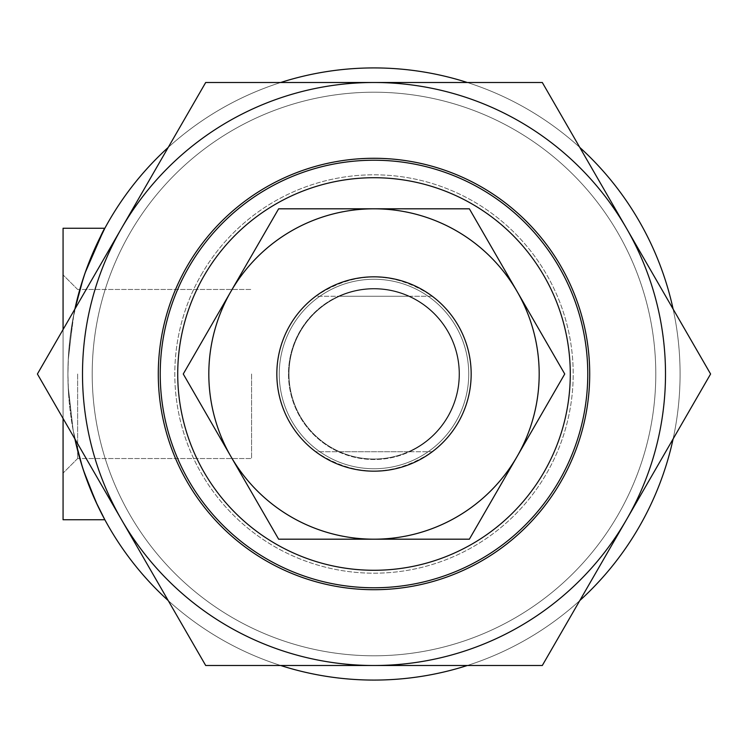 <?xml version="1.0" encoding="UTF-8"?>
<svg xmlns="http://www.w3.org/2000/svg" width="748" height="748" viewBox="0 0 748 748"><rect width="100%" height="100%" fill="white"/><g stroke="black" fill="none" stroke-linecap="round" stroke-linejoin="round"><path stroke-width="0.56" stroke-dasharray="3.74 2.81" d="M160.231 374A213.769 213.769 0 0 0 480.889 559.13A213.769 213.769 0 0 0 480.889 188.87A213.769 213.769 0 0 0 160.231 374A213.769 213.769 0 0 0 480.889 559.13A213.769 213.769 0 0 0 480.889 188.87A213.769 213.769 0 0 0 160.231 374A213.769 213.769 0 0 0 480.889 559.13A213.769 213.769 0 0 0 480.889 188.87A213.769 213.769 0 0 0 160.231 374M276.835 374A97.165 97.165 0 0 0 422.583 458.15A97.165 97.165 0 0 0 422.583 289.85A97.165 97.165 0 0 0 276.835 374A97.165 97.165 0 0 0 422.583 458.15A97.165 97.165 0 0 0 422.583 289.85A97.165 97.165 0 0 0 276.835 374A97.165 97.165 0 0 0 315.703 451.736L338.377 451.736A85.506 85.506 0 0 0 409.624 451.736L432.297 451.736C393.429 477.402 354.571 477.402 315.703 451.736L432.297 451.736A97.165 97.165 0 0 0 432.297 296.264L409.624 296.264A85.506 85.506 0 0 0 338.377 296.264L315.703 296.264C354.571 270.598 393.429 270.598 432.297 296.264L315.703 296.264A97.165 97.165 0 0 0 276.835 374A97.165 97.165 0 0 0 422.583 458.15A97.165 97.165 0 0 0 422.583 289.85A97.165 97.165 0 0 0 276.835 374A97.165 97.165 0 0 0 422.583 458.15A97.165 97.165 0 0 0 422.583 289.85A97.165 97.165 0 0 0 276.835 374M63.066 418.45L63.066 329.55M77.633 374L77.633 458.533L77.633 374M251.571 374L251.571 458.533L251.571 374M104.851 228.252L63.066 228.252L63.066 519.748L63.066 228.252L63.066 519.748L104.851 519.748L95.809 501.637L82.177 466.341L73.164 430.418L68.171 386.407L67.918 374L68.171 386.407L73.164 430.418L74.894 438.936A306.082 306.082 0 0 1 67.918 374L68.414 356.703L73.93 313.655L79.83 289.467A306.082 306.082 0 0 0 67.918 374L68.414 356.703L73.93 313.655L84.215 275.46L88.358 264.044L103.215 231.3M79.83 458.533L73.276 430.998L68.498 392.822L67.918 374A306.082 306.082 0 0 1 74.884 309.074L73.145 317.694L68.227 360.227L67.918 374A306.082 306.082 0 0 0 527.041 639.072A306.082 306.082 0 0 0 527.041 108.928A306.082 306.082 0 0 0 79.83 458.533L73.276 430.998L68.498 392.822L67.918 374A306.082 306.082 0 0 0 527.041 639.072A306.082 306.082 0 0 0 527.041 108.928A306.082 306.082 0 0 0 67.918 374L68.227 360.227L73.145 317.694L83.14 278.686L89.264 261.716M104.851 519.748L100.69 511.8M95.809 501.637L83.692 470.997M168.216 600.579A306.082 306.082 0 0 0 280.678 665.505A306.082 306.082 0 0 1 168.216 600.579M467.322 665.505A306.082 306.082 0 0 0 579.784 600.579A306.082 306.082 0 0 1 467.322 665.505M673.116 438.926A306.082 306.082 0 0 0 673.116 309.074A306.082 306.082 0 0 1 673.116 438.926M579.784 147.421A306.082 306.082 0 0 0 467.322 82.495A306.082 306.082 0 0 1 579.784 147.421M280.678 82.495A306.082 306.082 0 0 0 168.216 147.421A306.082 306.082 0 0 1 280.678 82.495M92.21 374A281.79 281.79 0 0 0 514.895 618.035A281.79 281.79 0 0 0 514.895 129.965A281.79 281.79 0 0 0 92.21 374A281.79 281.79 0 0 0 514.895 618.035A281.79 281.79 0 0 0 514.895 129.965A281.79 281.79 0 0 0 92.21 374M409.624 296.264L338.377 296.264A85.506 85.506 0 0 0 338.377 451.736L409.624 451.736A85.506 85.506 0 0 0 409.624 296.264M288.494 374A85.506 85.506 0 0 0 416.758 448.052A85.506 85.506 0 0 0 416.758 299.948A85.506 85.506 0 0 0 288.494 374M710.6 374L626.45 228.252A291.505 291.505 0 0 1 626.45 519.748L710.6 374M542.3 82.495L374 82.495A291.505 291.505 0 0 1 626.45 228.252L542.3 82.495M205.7 82.495L121.55 228.252A291.505 291.505 0 0 1 374 82.495L205.7 82.495M121.55 228.252L37.4 374L121.55 519.748A291.505 291.505 0 0 1 121.55 228.252M121.55 519.748L205.7 665.505L374 665.505A291.505 291.505 0 0 1 121.55 519.748M374 665.505L542.3 665.505L626.45 519.748A291.505 291.505 0 0 1 374 665.505M187.187 266.148A215.714 215.714 0 0 0 374 589.714A215.714 215.714 0 0 0 560.813 266.148A215.714 215.714 0 0 0 187.187 266.148M201.493 274.404A199.192 199.192 0 0 1 546.508 274.404A199.192 199.192 0 0 1 374 573.192A199.192 199.192 0 0 1 201.493 274.404A199.192 199.192 0 0 0 274.404 546.508A199.192 199.192 0 0 0 546.508 473.596A199.192 199.192 0 0 0 473.596 201.493A199.192 199.192 0 0 0 201.493 274.404M288.98 374A85.02 85.02 0 0 0 416.514 447.631A85.02 85.02 0 0 0 416.514 300.369A85.02 85.02 0 0 0 288.98 374A85.02 85.02 0 0 0 374 459.02A85.02 85.02 0 0 0 459.02 374A85.02 85.02 0 0 0 374 288.98A85.02 85.02 0 0 0 288.98 374M279.266 374A94.734 94.734 0 0 1 421.367 291.954A94.734 94.734 0 0 1 421.367 456.046A94.734 94.734 0 0 1 279.266 374M230.945 291.411A165.186 165.186 0 0 1 517.055 291.411A165.186 165.186 0 0 1 374 539.186A165.186 165.186 0 0 1 230.945 291.411L183.26 374L278.63 539.186L469.37 539.186L564.74 374L469.37 208.814L278.63 208.814L230.945 291.411M468.734 374A94.734 94.734 0 0 1 326.633 456.046A94.734 94.734 0 0 1 326.633 291.954A94.734 94.734 0 0 1 468.734 374M77.633 289.467L63.066 274.89L77.633 289.467L251.571 289.467L77.633 289.467M77.633 458.533L63.066 473.11L77.633 458.533L251.571 458.533L77.633 458.533"/><path stroke-width="1.12" d="M160.231 374A213.769 213.769 0 0 0 480.889 559.13A213.769 213.769 0 0 0 480.889 188.87A213.769 213.769 0 0 0 160.231 374M177.725 374A196.275 196.275 0 0 1 472.138 204.017A196.275 196.275 0 0 1 472.138 543.983A196.275 196.275 0 0 1 177.725 374M104.851 519.748L95.809 501.637L83.692 470.997L79.83 458.533A306.082 306.082 0 0 0 168.216 600.579A306.082 306.082 0 0 1 74.884 438.926L82.177 466.341L86.17 478.112L97.39 505.05L104.851 519.748L63.066 519.748L63.066 418.45M63.066 329.55L63.066 228.252L104.851 228.252L91.817 255.433L86.581 268.766L83.14 278.686L74.894 309.064A306.082 306.082 0 0 1 168.216 147.421A306.082 306.082 0 0 0 79.83 289.467L85.132 272.796L103.215 231.3M89.264 261.716C98.801 239.837 104 228.682 104.851 228.252M100.69 511.8L95.809 501.637M83.692 470.997L79.83 458.533M280.678 665.505A306.082 306.082 0 0 0 467.322 665.505A306.082 306.082 0 0 1 280.678 665.505M579.784 600.579A306.082 306.082 0 0 0 673.116 438.926A306.082 306.082 0 0 1 579.784 600.579M673.116 309.074A306.082 306.082 0 0 0 579.784 147.421A306.082 306.082 0 0 1 673.116 309.074M467.322 82.495A306.082 306.082 0 0 0 280.678 82.495A306.082 306.082 0 0 1 467.322 82.495M276.835 374A97.165 97.165 0 0 0 422.583 458.15A97.165 97.165 0 0 0 422.583 289.85A97.165 97.165 0 0 0 276.835 374M542.3 82.495L626.45 228.252A291.505 291.505 0 0 0 374 82.495L542.3 82.495M710.6 374L626.45 519.748A291.505 291.505 0 0 0 626.45 228.252L710.6 374M542.3 665.505L374 665.505A291.505 291.505 0 0 0 626.45 519.748L542.3 665.505M374 665.505L205.7 665.505L121.55 519.748A291.505 291.505 0 0 0 374 665.505M121.55 519.748L37.4 374L121.55 228.252A291.505 291.505 0 0 0 121.55 519.748M121.55 228.252L205.7 82.495L374 82.495A291.505 291.505 0 0 0 121.55 228.252M560.813 481.852A215.714 215.714 0 0 1 187.187 481.852A215.714 215.714 0 0 1 374 158.286A215.714 215.714 0 0 1 560.813 481.852M564.74 374L517.055 456.589A165.186 165.186 0 0 0 517.055 291.411L564.74 374M469.37 539.186L374 539.186A165.186 165.186 0 0 0 517.055 456.589L469.37 539.186M374 539.186L278.63 539.186L230.945 456.589A165.186 165.186 0 0 0 374 539.186M230.945 456.589L183.26 374L230.945 291.411A165.186 165.186 0 0 0 230.945 456.589M230.945 291.411L278.63 208.814L374 208.814A165.186 165.186 0 0 0 230.945 291.411M374 208.814L469.37 208.814L517.055 291.411A165.186 165.186 0 0 0 374 208.814"/></g></svg>

